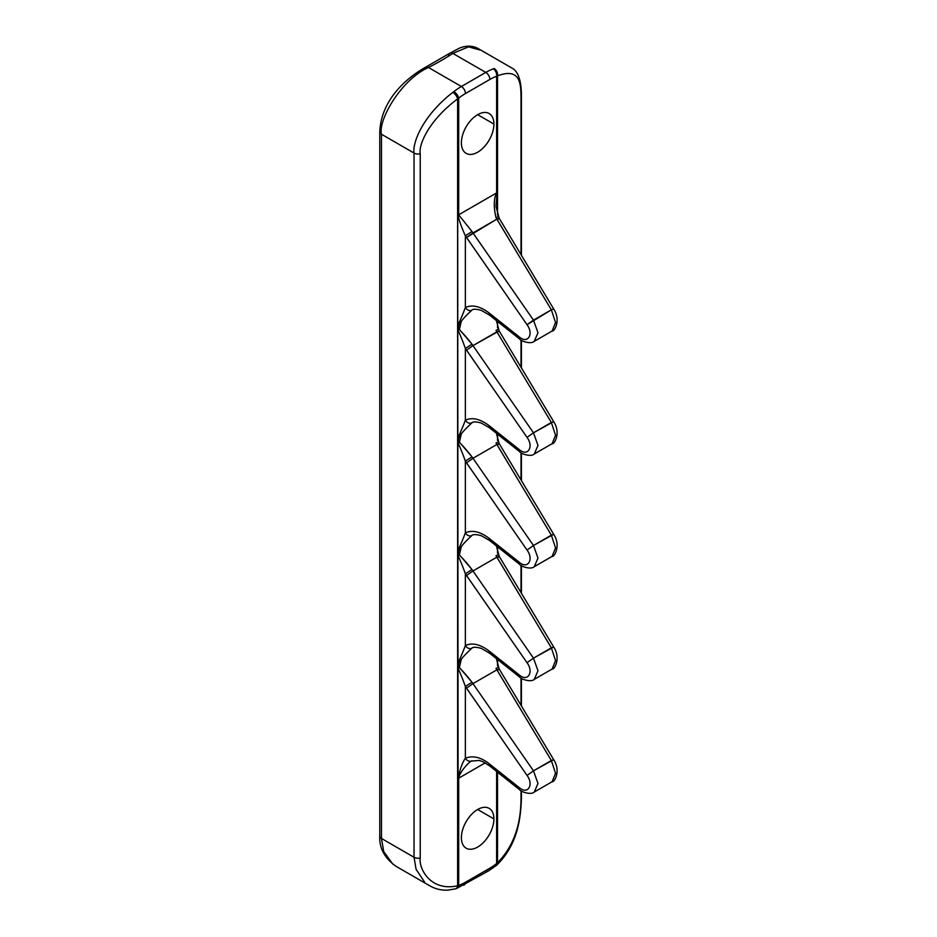 <?xml version="1.0" encoding="UTF-8"?>
<svg xmlns="http://www.w3.org/2000/svg" width="937" height="937" viewBox="0 0 937 937"><rect width="100%" height="100%" fill="white"/><g stroke="black" fill="none" stroke-linecap="round" stroke-linejoin="round"><path stroke-width="1.41" d="M496.868 864.968A5.751 2.694 -131.5 0 0 497.102 864.804C518.161 843.78 520.621 817.896 521.429 798.593A5.751 3.315 180 0 1 521.019 799.811L521.019 790.746L521.019 799.811C520.667 808.385 520.796 839.353 497.524 862.743L497.524 772.182L497.524 862.743A5.751 2.694 48.5 0 1 497.09 864.816A5.751 2.694 -131.5 0 0 497.524 862.743L497.524 862.743C520.796 839.353 520.667 808.385 521.019 799.811M521.019 705.315L521.019 678.06L521.019 705.315M521.019 592.641L521.019 565.386L521.019 592.641M521.019 479.967L521.019 452.712L521.019 479.967M521.019 367.292L521.019 340.037L521.019 367.292M471.569 310.334L471.85 310.17A5.751 4.568 -117.4 0 1 465.361 307.535C472.236 304.373 480.189 306.223 489.219 313.063A5.751 2.249 -51.6 0 0 489.501 315.101A5.751 2.249 -51.6 0 1 489.219 313.063L519.449 337.051C527.812 344.277 534.055 334.064 527.027 324.694L466.509 237.483L496.868 219.141L496.013 217.653C493.518 206.972 493.717 198.726 496.622 192.917L496.622 76.272A5.751 3.877 -109.8 0 0 493.307 68.881L494.139 68.518L493.307 68.881A5.751 4.298 62.7 0 1 497.16 75.92L497.524 75.85A5.751 4.076 -110.5 0 0 494.139 68.53A5.751 4.076 69.5 0 1 497.524 75.85L497.524 215.17L497.524 75.85C520.796 67.042 520.667 84.998 521.019 95.597L521.019 254.618L521.019 95.597A5.751 3.315 -0 0 0 521.429 94.368L521.429 94.368C521.124 79.715 517.845 70.872 511.59 67.862L477.94 48.431C472.307 45.503 466.099 45.421 459.306 48.197L449.678 53.292A5.751 3.537 56.5 0 1 452.84 53.397L468.488 46.85L480.131 50.036L468.488 46.85L452.84 53.397A254.431 146.898 180 0 1 428.455 67.476L461.391 86.497L485.788 72.407A57.497 33.193 -60 0 1 493.307 68.881A5.751 3.877 70.2 0 1 496.622 76.272A51.746 29.879 120 0 0 489.852 79.458L465.455 93.536A51.746 29.879 120 0 0 458.685 98.174L458.685 214.819L496.622 192.917L496.622 76.272A51.746 29.879 120 0 0 489.852 79.458A5.751 3.315 -120 0 0 485.788 72.407A5.751 3.315 60 0 1 489.852 79.458L465.455 93.536A5.751 3.315 -120 0 0 461.391 86.497A5.751 3.315 60 0 1 465.455 93.536A51.746 29.879 120 0 0 458.685 98.174A5.751 2.647 -128.5 0 0 453.871 91.65A57.497 33.193 -60 0 1 461.391 86.497L485.788 72.407L452.84 53.397A254.431 146.898 180 0 1 428.455 67.476L461.391 86.497A57.497 33.193 120 0 0 453.871 91.65A5.751 2.647 51.5 0 1 458.685 98.174A5.751 3.315 180 0 1 458.064 98.49A5.751 2.155 -121.9 0 0 453.871 91.65L452.887 92.33A5.751 2.424 52.6 0 1 457.619 98.889L458.064 778.506C459.95 769.218 462.374 762.472 465.361 758.244L465.361 686.47C455.312 657.844 454.949 673.328 465.361 645.57L465.361 573.795C455.312 545.17 454.949 560.654 465.361 532.884L465.361 461.121C455.312 432.496 454.949 447.98 465.361 420.209L465.361 348.447C455.312 319.81 454.949 335.305 465.361 307.535L465.361 235.773L472.002 231.509L458.685 214.819A5.751 3.315 180 0 1 458.064 215.123L458.064 98.49A5.751 3.315 0 0 0 458.685 98.174L458.685 214.819A5.751 3.315 180 0 1 458.064 215.123C458.966 220.136 461.391 227.012 465.361 235.773C461.391 227.012 458.966 220.136 458.064 215.123L458.064 98.49A5.751 2.155 -121.9 0 0 453.871 91.65L452.887 92.33C423.524 114.9 412.315 142.248 414.037 153.047A5.751 3.315 0 0 0 420.233 153.785C418.488 144.005 429.661 119.69 457.619 98.889A5.751 2.424 -127.4 0 0 452.887 92.33C423.524 114.9 412.315 142.248 414.037 153.047L381.464 134.249C377.904 120.346 400.966 79.715 428.455 67.476A5.751 3.092 -116.7 0 0 425.866 67.042L449.678 53.292M497.524 665.867L497.524 659.507L497.524 665.867M497.524 553.193L497.524 546.833L497.524 553.193M497.524 440.519L497.524 434.159L497.524 440.519M497.524 327.845L497.524 321.473L497.524 327.845M485.788 870.532A5.751 3.315 -120 0 0 488.657 870.813A5.751 3.315 -120 0 0 489.852 868.177A51.746 29.879 120 0 0 496.622 863.539A5.751 2.647 51.5 0 1 496.142 865.694A5.751 2.647 -128.5 0 0 496.622 863.539L496.622 771.467L496.622 863.539A5.751 3.315 0 0 0 497.16 863.188A5.751 3.08 44.3 0 1 496.657 865.226A5.751 3.08 44.3 0 1 496.364 865.46M461.391 142.834A23.003 13.282 -60 0 1 477.659 114.665A23.003 13.282 -60 0 1 493.916 124.059A23.003 13.282 -60 0 1 477.659 152.227A23.003 13.282 -60 0 1 461.391 142.834A23.003 13.282 120 0 0 466.157 153.363A23.003 13.282 120 0 0 483.879 147.203A23.003 13.282 120 0 0 493.916 124.059A23.003 13.282 120 0 0 489.149 113.529A23.003 13.282 120 0 0 471.428 119.69A23.003 13.282 120 0 0 461.391 142.834M471.569 761.031L479.416 760.457L483.129 761.804L489.501 765.81L519.719 789.797A5.751 2.249 128.4 0 0 519.73 789.797A5.751 2.249 128.4 0 1 519.449 787.759A5.751 2.249 128.4 0 0 519.719 789.797C520.48 791.601 530.904 795.372 534.289 792.023L552.104 781.739L555.547 773.283L551.354 760.516L555.547 773.283L552.116 781.727C554.294 782.735 561.204 770.917 553.662 759.649L551.354 760.516L496.868 669.838L499.175 668.959L553.673 759.649L533.481 770.835L551.354 760.516L496.013 668.35L498.238 667.343L496.013 668.35L496.868 669.838L472.962 683.635L533.481 770.835L527.027 775.391L466.509 688.191L472.962 683.635L472.002 682.218L465.361 686.481L466.509 688.191L472.962 683.635L533.481 770.835L537.979 783.426L534.301 792.011L537.979 783.426L533.481 770.835L527.027 775.391C534.055 784.761 527.812 794.974 519.449 787.759L489.219 763.772L519.449 787.759C527.812 794.974 534.055 784.761 527.027 775.391L465.361 686.47L465.361 758.244C472.763 755.292 480.716 757.131 489.219 763.772A5.751 2.249 -51.6 0 0 489.501 765.81A5.751 2.249 -51.6 0 1 489.219 763.772C480.716 757.131 472.763 755.292 465.361 758.244A5.751 4.568 62.6 0 0 472.002 760.797A5.751 4.568 -117.4 0 1 465.361 758.244C462.374 762.472 459.95 769.218 458.064 778.506A5.751 3.315 0 0 0 458.685 778.19C459.634 771.819 469.578 761.195 472.002 760.797C469.578 761.195 459.634 771.819 458.685 778.19L485.202 762.882L458.685 778.19L458.685 885.442A51.746 29.879 120 0 0 465.455 882.267L489.852 868.177A51.746 29.879 120 0 0 496.622 863.539A5.751 3.315 180 0 0 497.16 863.188A5.751 3.08 44.3 0 1 496.68 865.214L497.102 864.804M493.916 818.891A23.003 13.282 -60 0 1 477.659 847.06A23.003 13.282 -60 0 1 461.391 837.666A23.003 13.282 -60 0 1 477.659 809.498A23.003 13.282 -60 0 1 493.916 818.891L477.659 809.498L493.916 818.891A23.003 13.282 120 0 0 489.149 808.362A23.003 13.282 120 0 0 471.428 814.522A23.003 13.282 120 0 0 461.391 837.666A23.003 13.282 120 0 0 466.157 848.196A23.003 13.282 120 0 0 483.879 842.035A23.003 13.282 120 0 0 493.916 818.891M420.233 153.785C418.488 144.005 429.661 119.69 457.619 98.889L457.619 885.781C429.661 891.907 418.488 867.357 420.233 858.011L420.233 153.785L420.233 858.011A5.751 3.315 180 0 1 414.037 857.273L416.087 869.325L424.531 881.986L416.087 869.325L414.037 857.273L414.037 153.047L381.464 134.249L381.464 838.463L414.037 857.273L414.037 153.047A5.751 3.315 0 0 0 420.233 153.785M455.675 888.733A5.751 3.373 -103.6 0 0 455.968 888.686A5.751 3.373 -103.6 0 0 458.064 885.758L457.619 885.781A5.751 3.795 73.5 0 1 455.359 888.85A5.751 3.795 -106.5 0 0 457.619 885.781C429.661 891.907 418.488 867.357 420.233 858.011A5.751 3.315 180 0 1 414.037 857.273L381.464 838.463A5.751 3.315 180 0 1 379.778 836.085L379.778 131.894A5.751 3.315 0 0 0 381.464 134.249C377.904 120.346 400.966 79.715 428.455 67.476A5.751 3.092 -116.7 0 0 425.925 67.007M425.866 67.042C403.941 79.364 380.996 101.606 379.778 131.894A5.751 3.315 0 0 0 379.778 131.894A5.751 3.315 0 0 0 381.464 134.249L381.464 838.463L383.713 851.51L392.779 864.113L383.713 851.51L381.464 838.463A5.751 3.315 180 0 1 379.778 836.12C379.145 848.055 384.568 858.128 396.046 866.327L429.696 885.758C435.295 888.979 441.35 890.443 447.863 890.15L455.359 888.85A5.751 3.795 73.5 0 1 455.335 888.862M455.359 888.85L455.968 888.686A5.751 3.373 -103.6 0 0 455.968 888.686A5.751 3.373 -103.6 0 0 458.064 885.758A5.751 3.315 0 0 0 458.685 885.442A5.751 3.877 70.2 0 1 456.565 888.51A5.751 3.877 70.2 0 1 456.237 888.604M465.455 882.267A5.751 3.315 60 0 1 464.272 884.903A5.751 3.315 -120 0 0 465.455 882.267L489.852 868.177A5.751 3.315 60 0 1 488.657 870.813L456.565 888.51A5.751 3.877 -109.8 0 0 458.685 885.442A51.746 29.879 120 0 0 465.455 882.267M461.391 884.61A5.751 3.315 -120 0 0 464.272 884.903M448.518 55.904A5.751 3.537 56.5 0 1 449.748 53.245A5.751 3.537 56.5 0 1 452.84 53.397L485.788 72.407A57.497 33.193 120 0 1 493.307 68.881A5.751 4.298 62.7 0 1 497.16 75.92L497.16 192.553L496.024 205.379L497.16 192.553A5.751 3.315 180 0 1 496.622 192.917L458.685 214.819L472.002 231.509L465.361 235.773L465.361 307.535C454.949 335.305 455.312 319.81 465.361 348.447L465.361 420.209C454.949 447.98 455.312 432.496 465.361 461.121L465.361 532.884C454.949 560.654 455.312 545.17 465.361 573.795L465.361 645.57C454.949 673.328 455.312 657.844 465.361 686.47L472.002 682.218L459.399 667.484L461.262 659.472M477.659 114.665L493.916 124.059L477.659 114.665M471.569 423.009L471.85 422.856C472.845 421.591 475.949 421.627 481.173 422.974L489.501 427.776L519.719 451.763A5.751 2.249 128.4 0 0 519.73 451.775A5.751 2.249 128.4 0 1 519.449 449.725A5.751 2.249 128.4 0 0 519.73 451.775C520.48 453.578 530.904 457.338 534.289 453.988L552.104 443.705L555.547 435.26L551.354 422.493L496.868 331.815L499.175 330.937L553.673 421.615L533.481 432.812L551.354 422.493L555.547 435.26L552.116 443.705C554.294 444.7 561.204 432.882 553.662 421.615L551.354 422.493L496.868 331.815L496.013 330.328L498.238 329.32L496.013 330.328L496.868 331.815L472.962 345.612L533.481 432.812L527.027 437.368L465.361 348.447L466.509 350.169L472.962 345.612L533.481 432.812L537.979 445.403L534.301 453.988L537.979 445.403L533.481 432.812L527.027 437.368C534.055 446.738 527.812 456.951 519.449 449.725L489.219 425.749C480.189 418.898 472.236 417.047 465.361 420.209A5.751 4.568 62.6 0 0 471.838 422.856A5.751 4.568 -117.4 0 1 465.361 420.209C472.236 417.047 480.189 418.898 489.219 425.749A5.751 2.249 -51.6 0 0 489.501 427.776A5.751 2.249 -51.6 0 1 489.219 425.749L519.449 449.725C527.812 456.951 534.055 446.738 527.027 437.368L466.509 350.169L472.962 345.612L472.002 344.184C460.243 329.203 459.317 330.937 458.685 327.575C457.643 324.998 462.082 319.177 472.002 310.088A5.751 4.568 62.6 0 1 471.838 310.182A5.751 4.568 62.6 0 1 465.361 307.535C472.236 304.373 480.189 306.223 489.219 313.063L519.449 337.051C527.812 344.277 534.055 334.064 527.027 324.694L551.354 309.819L496.868 219.141L472.962 232.938L533.481 320.138L527.027 324.694L465.361 235.773L466.509 237.483L472.962 232.938L472.002 231.509L533.481 320.138L537.979 332.729L534.266 341.337L537.979 332.729L533.481 320.138L551.354 309.819L555.547 322.586L552.116 331.03C554.294 332.026 561.204 320.208 553.662 308.941L551.354 309.819L496.013 217.653L498.238 216.646L496.013 217.653C493.518 206.972 493.717 198.726 496.622 192.917A5.751 3.315 180 0 0 497.16 192.553L497.16 75.92A5.751 3.315 180 0 1 496.622 76.272A5.751 3.315 0 0 0 497.16 75.92L497.524 75.85C520.796 67.042 520.667 84.998 521.019 95.597M497.16 771.889L497.16 863.188L497.16 771.889M471.569 648.357L471.85 648.205A5.751 4.568 -117.4 0 1 465.361 645.57A5.751 4.568 62.6 0 0 471.838 648.205A5.751 4.568 62.6 0 0 472.002 648.123C462.082 657.2 457.643 663.033 458.685 665.598C459.317 668.959 460.243 667.226 472.002 682.218L472.962 683.635L496.868 669.838L499.175 668.959L498.519 669.709M471.85 648.205C472.845 646.94 475.949 646.975 481.173 648.322L489.501 653.136L519.719 677.111A5.751 2.249 128.4 0 0 519.73 677.123A5.751 2.249 128.4 0 1 519.449 675.085A5.751 2.249 128.4 0 0 519.73 677.123C520.48 678.927 530.904 682.698 534.289 679.348L552.104 669.053L555.547 660.608L551.354 647.842L496.868 557.164L499.175 556.285L553.673 646.963L533.481 658.161L551.354 647.842L555.547 660.608L552.116 669.053C554.294 670.06 561.204 658.231 553.662 646.963L551.354 647.842L496.013 555.676L498.238 554.669L496.013 555.676L496.868 557.164L472.962 570.961L533.481 658.161L527.027 662.717L466.509 575.517L472.962 570.961L533.481 658.161L537.979 670.751L534.301 679.337L537.979 670.751L533.481 658.161L527.027 662.717C534.055 672.087 527.812 682.3 519.449 675.085L489.219 651.098A5.751 2.249 -51.6 0 0 489.501 653.136A5.751 2.249 -51.6 0 1 489.219 651.098C480.189 644.246 472.236 642.395 465.361 645.57C472.236 642.395 480.189 644.246 489.219 651.098L519.449 675.085C527.812 682.3 534.055 672.087 527.027 662.717L465.361 573.795L466.509 575.517L472.962 570.961L472.002 569.544L465.361 573.795L472.002 569.544L459.399 554.809L461.262 546.798M471.569 535.683L471.85 535.531A5.751 4.568 -117.4 0 1 465.361 532.884A5.751 4.568 62.6 0 0 471.838 535.531A5.751 4.568 62.6 0 0 472.002 535.449C462.082 544.526 457.643 550.359 458.685 552.924C459.317 556.285 460.243 554.552 472.002 569.544L472.962 570.961L496.868 557.164L499.175 556.285L498.519 557.035M471.85 535.531C472.845 534.266 475.949 534.301 481.173 535.648L489.501 540.462L519.719 564.437A5.751 2.249 128.4 0 0 519.73 564.449A5.751 2.249 128.4 0 1 519.449 562.399A5.751 2.249 128.4 0 0 519.73 564.449C520.48 566.253 530.904 570.012 534.289 566.674L552.104 556.379L555.547 547.934L551.354 535.168L496.868 444.489L499.175 443.611L553.673 534.289L533.481 545.486L551.354 535.168L555.547 547.934L552.116 556.379C554.294 557.386 561.204 545.557 553.662 534.289L551.354 535.168L496.013 443.002L498.238 441.995L496.013 443.002L496.868 444.489L472.962 458.287L533.481 545.486L527.027 550.042L466.509 462.843L472.962 458.287L533.481 545.486L537.979 558.077L534.301 566.662L537.979 558.077L533.481 545.486L527.027 550.042C534.055 559.412 527.812 569.626 519.449 562.399L489.219 538.424A5.751 2.249 -51.6 0 0 489.501 540.462A5.751 2.249 -51.6 0 1 489.219 538.424C480.189 531.572 472.236 529.721 465.361 532.884C472.236 529.721 480.189 531.572 489.219 538.424L519.449 562.399C527.812 569.626 534.055 559.412 527.027 550.042L465.361 461.121L466.509 462.843L472.962 458.287L472.002 456.858L465.361 461.121L472.002 456.858L459.399 442.135L461.262 434.124M471.838 422.856A5.751 4.568 62.6 0 0 472.002 422.774C462.082 431.852 457.643 437.684 458.685 440.249C459.317 443.611 460.243 441.877 472.002 456.858L472.962 458.287L496.868 444.489L499.175 443.611L498.519 444.349M496.013 319.166L499.175 330.937L472.962 345.612L472.002 344.184L465.361 348.447L472.002 344.184L459.399 329.461L461.262 321.45M496.013 206.48L499.175 218.262L496.868 219.141L499.175 218.262L498.519 219M499.175 330.937L498.519 331.675M499.175 218.262L553.673 308.941L551.354 309.819L555.547 322.586L552.116 331.03L534.289 341.314C530.904 344.664 520.48 340.904 519.719 339.089A5.751 2.249 128.4 0 0 519.73 339.1A5.751 2.249 128.4 0 1 519.449 337.051A5.751 2.249 128.4 0 0 519.719 339.089L489.501 315.101L481.173 310.299C475.949 308.952 472.845 308.917 471.85 310.17M458.685 778.19L458.685 885.442A5.751 3.315 180 0 1 458.064 885.758L458.064 778.506A5.751 3.315 0 0 0 458.685 778.19M521.429 798.593L521.429 791.004M521.429 705.994L521.429 678.329M521.429 593.32L521.429 565.655M521.429 480.646L521.429 452.981M521.429 367.972L521.429 340.307M521.429 255.297L521.429 94.368M496.68 865.214L488.657 870.813M455.968 888.686L456.565 888.51M499.175 443.611L496.013 431.84M499.175 556.285L496.013 544.514M499.175 668.959L496.013 657.188"/></g></svg>
